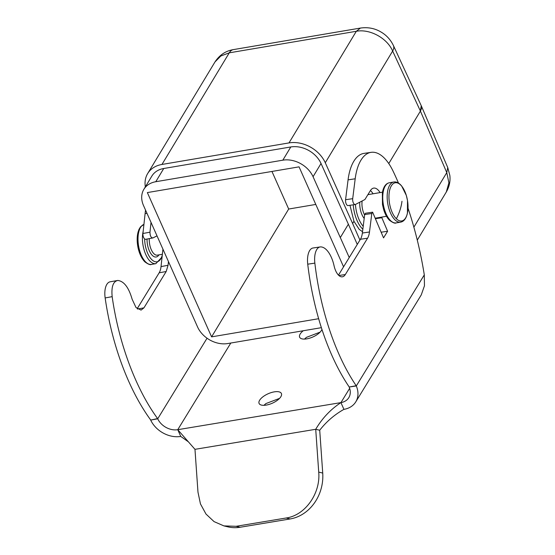 <?xml version="1.0" encoding="UTF-8"?>
<svg xmlns="http://www.w3.org/2000/svg" width="555" height="555" viewBox="0 0 555 555"><rect width="100%" height="100%" fill="white"/><g stroke="black" fill="none" stroke-linecap="round" stroke-linejoin="round"><path stroke-width="0.83" d="M349.664 388.34L340.93 402.611L343.927 409.354A24.434 18.863 -148.5 0 0 355.762 401.882A24.434 18.863 -148.5 0 0 356.296 385.954L356.192 385.725A162.893 76.097 -98.4 0 1 314.851 263.132A16.289 7.61 -98.4 0 1 320.131 246.94A16.289 7.61 -98.4 0 1 320.637 246.906A24.434 11.412 -98.4 0 1 334.075 265.817A14.25 6.66 -98.4 0 0 342.366 276.813A14.25 6.66 -98.4 0 0 345.307 274.552L367.556 238.213A16.289 7.61 -98.4 0 0 369.491 231.983L371.801 213.508L372.613 212.183L383.547 237.88L387.605 231.255L381.139 232.219M168.054 265.297L161.033 266.587A16.289 7.853 -100.4 0 1 159.167 272.803L166.188 271.513L168.054 265.297L168.401 262.078M166.188 271.513L143.939 307.852L141.053 310.106L135.975 307.47L132.125 299.214C128.746 287.448 123.966 281.191 117.806 280.448C113.116 281.461 111.236 286.859 112.165 296.654L105.152 297.945A16.289 7.853 -100.4 0 1 110.133 281.801L117.806 280.448M157.599 418.56L157.71 418.796A16.289 12.578 31.5 0 0 177.753 429.695L180.757 436.438A24.434 18.863 31.5 0 1 150.689 420.086L157.599 418.56C135.788 388.861 118.735 343.101 112.165 296.654M156.885 235.924L152.993 237.915C151.064 237.901 150.051 235.993 149.961 232.198L151.002 222.562M152.993 237.915L145.708 239.302A4.072 1.963 -100.4 0 1 143.641 237.554A4.072 1.963 -100.4 0 1 142.94 233.488L145.091 213.668A48.868 23.553 -100.4 0 1 145.556 210.185M150.585 419.851A162.893 78.498 -100.4 0 1 105.152 297.945M159.167 272.803L137.182 308.719M161.033 266.587L162.886 249.542M321.942 329.386A12.217 5.168 156 0 1 318.161 333.874A12.217 5.168 156 0 1 299.638 337.211A12.217 5.168 156 0 1 303.259 330.745M277.611 400.106A12.217 5.168 156 0 1 259.088 403.443A12.217 5.168 156 0 1 262.883 396.846A12.217 5.168 156 0 1 281.406 393.509A12.217 5.168 156 0 1 277.611 400.106M304.487 339.091L306.436 337.357L320.11 332.133M263.937 405.323L265.887 403.589L279.56 398.372M230.811 343.032L177.753 429.695L194.972 449.335L197.975 492.153L200.459 503.926L205.995 514.055L214.064 521.617L223.915 525.904L236.146 526.3L240.149 527.25L290.168 518.946A40.723 35.152 -76.6 0 0 322.726 473.061L318.723 472.111C320.714 493.409 305.104 515.408 286.172 517.995L236.146 526.3M177.753 429.695L340.93 402.611C330.6 409.389 322.191 418.283 315.719 429.292L318.723 472.111M340.93 402.611A16.289 12.578 -148.5 0 0 348.817 397.63A16.289 12.578 -148.5 0 0 349.171 387.015L356.296 385.954L424.298 274.885L424.45 285.825L421.266 294.892L355.762 401.882M187.951 441.516L180.757 436.438M343.927 409.354C334.415 414.731 326.34 421.696 319.715 430.243L322.726 473.061M194.972 449.335L315.719 429.292L319.715 430.243M224.185 525.967L227.918 526.855A40.723 35.152 -76.6 0 0 240.149 527.25M380.085 192.592A16.289 7.61 -98.4 0 0 373.702 188.096A16.289 7.61 -98.4 0 0 370.338 190.684L364.926 199.516L355.512 204.427A4.072 1.901 -98.4 0 1 355.221 204.524A4.072 1.901 -98.4 0 1 353.278 202.728A4.072 1.901 -98.4 0 1 352.702 198.669L355.193 178.793A48.868 22.831 -98.4 0 1 371.087 152.341A48.868 22.831 -98.4 0 1 393.197 171.349A203.616 95.12 -98.4 0 1 398.483 183.081M408.022 208.194A203.616 95.12 -98.4 0 1 424.298 274.885M356.192 385.725L349.171 387.015M349.067 386.779A162.893 76.097 -98.4 0 1 307.734 264.187A16.289 7.61 -98.4 0 1 313.006 248.002L320.131 246.94M369.491 231.983L362.366 233.044A16.289 7.61 -98.4 0 1 360.431 239.267L338.481 275.12M362.366 233.044L364.677 214.57L371.801 213.508M364.677 214.57L365.488 213.245L372.613 212.183M387.605 231.255L381.847 217.733L375.381 218.691M370.428 190.545A16.289 7.61 -98.4 0 1 373.043 193.785M382.249 217.005A16.289 7.61 -98.4 0 1 381.847 217.733M355.221 204.524L348.096 205.579A4.072 1.901 -98.4 0 1 346.16 203.782A4.072 1.901 -98.4 0 1 345.578 199.724L348.068 179.848A48.868 22.831 -98.4 0 1 363.962 153.395L371.087 152.341M315.788 204.434L288.683 209.034L271.957 171.453M288.683 209.034L211.594 336.864L147.352 192.578L299.055 166.854L343.566 266.823M318.653 318.709L211.594 336.864M349.248 257.541L313.062 176.712A24.434 18.932 -148.9 0 0 282.828 160.18L155.782 181.721A24.434 18.932 -148.9 0 0 143.863 189.331A24.434 18.932 -148.9 0 0 143.481 205.468L197.587 327.006A24.434 18.932 -148.9 0 0 227.821 343.538L321.387 327.672M357.274 244.429L348.367 224.213L340.395 237.436M143.863 189.331L151.834 176.108A24.434 18.932 -148.9 0 1 163.753 168.498L290.799 146.957A24.434 18.932 -148.9 0 1 321.033 163.489L348.367 224.213M362.533 231.706L359.203 229.375L353.951 221.285L352.619 223.492L359.931 240.086M352.619 223.492L325.279 162.754A29.318 22.72 -148.9 0 0 289.002 142.912L161.956 164.453A29.318 22.72 -148.9 0 0 147.651 173.583A29.318 22.72 -148.9 0 0 145.348 186.862M446.275 192.044C449.314 186.799 450.507 181.277 449.848 175.47L447.739 167.527L446.775 172.619L448.898 182.845L446.282 192.037L417.284 240.128M349.976 205.301L353.951 221.285M413.87 227.175L446.775 172.619L420.412 111.09L392.649 51.046C387.14 38.094 369.783 28.659 356.317 31.288L289.002 142.912M325.279 162.754L392.649 51.046A20.362 8.845 -24.8 0 0 393.44 45.579C390.512 39.565 386.266 34.986 380.709 31.843C374.59 28.277 367.826 27.022 360.424 28.069L356.317 31.288L229.27 52.829L220.841 55.993L214.986 61.938C219.544 55.007 225.67 50.893 233.377 49.61L233.377 49.61A20.362 9.567 -99.6 0 0 229.27 52.829L161.956 164.453M447.739 167.527L421.363 105.977A20.362 20.362 0 0 0 421.169 105.547A20.362 8.845 -24.8 0 1 420.378 111.014L421.259 105.762M393.44 45.579L421.169 105.547M207.043 338.217L157.71 418.796L150.689 420.086M149.961 232.198L142.94 233.488M145.091 213.668L146.936 213.328M143.939 307.852L137.55 309.024M290.168 518.946L286.172 517.995M314.851 263.132L307.734 264.187M345.307 274.552L338.883 275.502M367.556 238.213L360.431 239.267M352.702 198.669L345.578 199.724M355.193 178.793L348.068 179.848M321.033 163.489L313.062 176.712M290.799 146.957L282.828 160.18M163.753 168.498L155.782 181.721M420.412 111.09L388.771 163.558M353.23 204.816A24.434 11.475 80.4 0 0 362.436 228.826A24.434 11.475 80.4 0 0 362.845 229.208M355.422 204.469A22.804 10.711 80.4 0 0 363.206 226.301M359.758 202.214A13.847 6.5 80.4 0 0 364.191 218.448M362.137 200.972A12.217 5.737 80.4 0 0 364.628 214.986M149.302 238.636A12.217 5.737 80.4 0 0 153.936 253.753A12.217 5.737 80.4 0 0 157.322 255.147L162.372 254.287M147.054 239.052A13.847 6.5 80.4 0 0 152.341 255.411A13.847 6.5 80.4 0 0 158.924 254.877M144.64 238.941A18.731 8.797 80.4 0 0 151.806 259.671A18.731 8.797 80.4 0 0 162.282 255.099M143.183 231.234A20.362 9.567 80.4 0 0 150.211 261.336A20.362 9.567 80.4 0 0 155.851 263.66L162.081 256.972M389.36 182.761A20.362 9.567 80.4 0 0 382.756 198.711A20.362 9.567 80.4 0 0 390.526 220.585A20.362 9.567 80.4 0 0 396.166 222.909C395.125 223.651 392.933 222.791 389.575 220.335C387.092 217.865 385.121 214.285 383.665 209.596L382.471 204.524L382.353 192.592C383.526 186.695 385.864 183.421 389.36 182.761L393.786 182.005A20.362 9.567 80.4 0 0 387.182 197.962A20.362 9.567 80.4 0 0 394.959 219.835A20.362 9.567 80.4 0 0 400.592 222.16C403.887 221.556 406.17 218.566 407.432 213.203L407.502 200.542L406.322 195.429L401.66 185.994L400.384 184.586C398.164 182.491 395.965 181.638 393.786 182.005M151.425 264.409C150.398 265.151 148.199 264.291 144.827 261.828L143.551 260.42L138.882 250.985L137.203 241.043L137.772 233.211L138.93 229.52L140.47 226.898L143.925 224.421A20.362 9.567 80.4 0 0 138.042 240.946A20.362 9.567 80.4 0 0 145.785 262.085A20.362 9.567 80.4 0 0 151.425 264.409L155.851 263.66M141.046 226.683A19.376 9.102 80.4 0 0 137.376 243.381A19.376 9.102 80.4 0 0 144.591 261.447M400.62 184.968A19.376 9.102 80.4 0 0 389.194 192.814A19.376 9.102 80.4 0 0 396.367 218.76A19.376 9.102 80.4 0 0 407.793 210.914A19.376 9.102 80.4 0 0 400.62 184.968M396.367 218.76A48.868 36.29 -45.8 0 0 401.98 201.271M215 61.917L147.651 173.583M360.424 28.069L233.377 49.61M375.173 218.205L386.509 216.283M367.903 194.659L382.423 192.197M396.166 222.909L400.592 222.16"/></g></svg>
